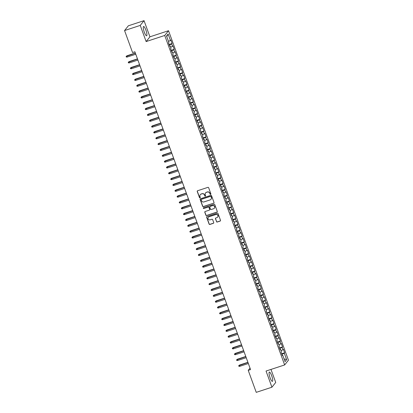 <?xml version="1.0" encoding="UTF-8"?>
<svg xmlns="http://www.w3.org/2000/svg" width="413" height="413" viewBox="0 0 413 413"><rect width="100%" height="100%" fill="white"/><g stroke="black" fill="none" stroke-linecap="round" stroke-linejoin="round"><path stroke-width="0.62" d="M210.615 194.368A0.428 0.418 -141.4 0 0 210.867 193.836L208.653 187.75A0.614 0.594 -141.4 0 0 207.873 187.368L197.605 190.734A0.614 0.594 -141.4 0 0 197.244 191.493L199.458 197.579A0.428 0.418 -141.4 0 0 200.191 197.719A0.428 0.418 -141.4 0 0 200.253 197.316L199.969 196.531A1.972 1.9 -141.4 0 1 201.126 194.1L201.983 193.816A1.972 1.9 -141.4 0 1 204.476 195.055L204.76 195.839A0.428 0.418 -141.4 0 0 205.498 195.979A0.428 0.418 -141.4 0 0 205.56 195.576L205.271 194.791A1.972 1.9 -141.4 0 1 206.433 192.36L207.29 192.076A1.972 1.9 -141.4 0 1 209.778 193.315L210.067 194.1A0.428 0.418 -141.4 0 0 210.615 194.368M205.612 192.897A1.972 1.9 -141.4 0 1 206.536 192.231L207.388 191.952A1.972 1.9 -141.4 0 1 209.881 193.186L210.171 193.971A0.428 0.418 -141.4 0 0 210.847 194.167M197.388 190.863A0.614 0.594 -141.4 0 0 197.347 191.364L199.562 197.45A0.428 0.418 -141.4 0 0 200.238 197.646M200.31 194.637A1.972 1.9 -141.4 0 1 201.229 193.971L202.086 193.692A1.972 1.9 -141.4 0 1 204.58 194.926L204.863 195.71A0.428 0.418 -141.4 0 0 205.545 195.907M271.682 375.711A4.894 1.084 71.8 0 0 269.353 372.067A4.894 1.084 71.8 0 0 270.076 377.719A4.894 1.084 71.8 0 0 272.404 381.364A4.894 1.084 71.8 0 0 271.682 375.711M145.897 30.139A4.894 1.084 71.8 0 0 143.574 26.489A4.894 1.084 71.8 0 0 144.297 32.142A4.894 1.084 71.8 0 0 146.625 35.786A4.894 1.084 71.8 0 0 145.897 30.139M216.479 221.636A0.614 0.594 -141.4 0 0 217.259 222.018L220.139 221.074A0.614 0.594 -141.4 0 0 220.501 220.315L218.043 213.557A0.614 0.594 -141.4 0 0 217.264 213.17L206.996 216.536A0.614 0.594 -141.4 0 0 206.634 217.3L209.092 224.058A0.614 0.594 -141.4 0 0 209.871 224.445L213.351 223.304A0.614 0.594 -141.4 0 0 213.712 222.54L212.664 219.649A0.614 0.594 -141.4 0 0 211.884 219.262L210.155 219.83A1.647 1.59 -141.4 0 1 208.312 217.269A1.647 1.59 -141.4 0 1 209.04 216.763L215.803 214.548A1.647 1.59 -141.4 0 1 217.646 217.109A1.647 1.59 -141.4 0 1 216.918 217.615L215.792 217.981A0.614 0.594 -141.4 0 0 215.426 218.74L216.582 221.507A0.614 0.594 -141.4 0 0 217.362 221.889L220.243 220.945A0.614 0.594 -141.4 0 0 220.459 220.821M250.557 369.589L134.891 51.785L132.563 52.549L124.556 30.552L140.25 25.405L146.13 41.568L164.73 35.472L284.645 364.942L266.049 371.039L271.935 387.203L256.241 392.35L248.234 370.353L250.557 369.589M213.655 203.263A0.614 0.594 -141.4 0 0 214.017 202.504L211.559 195.741A0.614 0.594 -141.4 0 0 210.78 195.359L200.511 198.725A0.614 0.594 -141.4 0 0 200.15 199.484L202.613 206.242A0.614 0.594 -141.4 0 0 203.387 206.629L213.758 203.134A0.614 0.594 -141.4 0 0 213.975 203.005M214.801 204.652L217.259 211.41A0.614 0.594 -141.4 0 1 216.897 212.168L206.629 215.534A0.614 0.594 -141.4 0 1 205.855 215.152L204.802 212.256A0.614 0.594 -141.4 0 1 205.163 211.497L209.324 210.134A0.614 0.594 -141.4 0 0 209.685 209.37L208.988 207.455A0.614 0.594 -141.4 0 0 208.209 207.068L203.872 208.488A0.428 0.418 -141.4 0 1 203.392 207.822A0.428 0.418 -141.4 0 1 203.583 207.687L214.022 204.265A0.614 0.594 -141.4 0 1 214.801 204.652M164.73 35.472L168.525 30.717L288.444 360.188L284.645 364.942M169.087 44.48L172.092 43.494L170.817 39.994L170.455 40.448L168.117 34.031L166.537 36.008L168.876 42.425L168.509 42.885L169.784 46.385L170.146 45.926L170.997 48.264L170.631 48.719L171.906 52.219L172.273 51.764L173.119 54.098L172.758 54.552L174.033 58.057L174.394 57.598L175.246 59.931L174.88 60.391L176.155 63.891L176.521 63.437L177.368 65.77L177.007 66.225L178.277 69.725L178.643 69.27L179.495 71.604L179.128 72.058L180.404 75.564L180.765 75.104L181.617 77.438L181.25 77.897L182.525 81.397L182.892 80.943L183.739 83.276L183.377 83.731L184.652 87.231L185.014 86.776L185.865 89.11L185.499 89.564L186.774 93.07L187.141 92.61L187.987 94.944L187.626 95.403L188.901 98.903L189.262 98.449L190.114 100.782L189.748 101.237L191.023 104.737L191.389 104.282L192.236 106.616L191.875 107.075L193.145 110.576L193.511 110.116L194.363 112.455L193.996 112.909L195.272 116.409L195.633 115.955L196.485 118.288L196.118 118.743L197.393 122.243L197.76 121.789L198.607 124.122L198.245 124.581L199.52 128.082L199.882 127.627L200.733 129.961L200.367 130.415L201.642 133.915L202.009 133.461L202.855 135.794L202.494 136.249L203.764 139.754L204.13 139.295L204.982 141.628L204.616 142.087L205.891 145.588L206.252 145.133L207.104 147.467L206.737 147.921L208.013 151.421L208.379 150.967L209.226 153.3L208.864 153.755L210.14 157.26L210.501 156.801L211.353 159.134L210.986 159.594L212.261 163.094L212.628 162.639L213.475 164.973L213.113 165.427L214.388 168.927L214.75 168.473L215.601 170.806L215.235 171.266L216.51 174.766L216.877 174.307L217.723 176.645L217.362 177.1L218.632 180.6L218.998 180.145L219.85 182.479L219.484 182.933L220.759 186.433L221.12 185.979L221.972 188.313L221.605 188.772L222.881 192.272L223.247 191.813L224.094 194.151L223.732 194.606L225.008 198.106L225.369 197.651L226.221 199.985L225.854 200.439L227.129 203.945L227.496 203.485L228.343 205.819L227.981 206.278L229.256 209.778L229.618 209.324L230.469 211.657L230.103 212.112L231.378 215.612L231.739 215.158L232.591 217.491L232.225 217.945L233.5 221.451L233.866 220.991L234.713 223.325L234.352 223.784L235.627 227.284L235.988 226.83L236.84 229.163L236.473 229.618L237.749 233.118L238.115 232.664L238.962 234.997L238.6 235.451L239.876 238.957L240.237 238.497L241.089 240.831L240.722 241.29L241.997 244.79L242.364 244.336L243.211 246.669L242.849 247.124L244.119 250.624L244.486 250.17L245.337 252.503L244.971 252.963L246.246 256.463L246.607 256.003L247.459 258.342L247.093 258.796L248.368 262.296L248.734 261.842L249.581 264.175L249.22 264.63L250.495 268.135L250.856 267.676L251.708 270.009L251.341 270.469L252.617 273.969L252.983 273.514L253.83 275.848L253.468 276.302L254.744 279.802L255.105 279.348L255.957 281.681L255.59 282.136L256.865 285.641L257.232 285.182L258.079 287.515L257.712 287.975L258.987 291.475L259.354 291.02L260.2 293.354L259.839 293.808L261.114 297.308L261.475 296.854L262.327 299.188L261.961 299.642L263.236 303.147L263.602 302.688L264.449 305.021L264.088 305.481L265.363 308.981L265.724 308.526L266.576 310.86L266.209 311.314L267.485 314.814L267.851 314.36L268.698 316.694L268.336 317.153L269.606 320.653L269.973 320.194L270.825 322.532L270.458 322.987L271.733 326.487L272.095 326.033L272.947 328.366L272.58 328.82L273.855 332.32L274.222 331.866L275.068 334.2L274.707 334.659L275.982 338.159L276.343 337.7L277.195 340.038L276.829 340.493L278.104 343.993L278.47 343.539L279.317 345.872L278.956 346.326L280.231 349.832L280.592 349.372L281.444 351.706L281.077 352.165L282.353 355.665L282.719 355.211L282.208 355.273M172.092 43.494L171.731 43.948L172.577 46.282L170.61 47.201M171.214 50.314L174.219 49.328L172.944 45.828L172.577 46.282M174.219 49.328L173.852 49.787L174.699 52.121L172.737 53.034M173.336 56.147L176.341 55.166L175.066 51.661L174.699 52.121M176.341 55.166L175.974 55.621L176.826 57.954L174.859 58.873M175.463 61.986L178.462 61L177.187 57.5L176.826 57.954M178.462 61L178.101 61.454L178.948 63.788L176.981 64.707M177.585 67.82L180.589 66.834L179.314 63.334L178.948 63.788M180.589 66.834L180.223 67.293L181.075 69.627L179.108 70.546M179.712 73.653L182.711 72.673L181.436 69.167L181.075 69.627M182.711 72.673L182.35 73.127L183.196 75.46L181.23 76.379M181.834 79.492L184.838 78.506L183.563 75.006L183.196 75.46M184.838 78.506L184.472 78.96L185.323 81.294L183.357 82.213M183.955 85.326L186.96 84.34L185.685 80.84L185.323 81.294M186.96 84.34L186.593 84.799L187.445 87.133L185.478 88.052M186.082 91.159L189.082 90.179L187.812 86.673L187.445 87.133M189.082 90.179L188.72 90.633L189.567 92.966L187.6 93.885M188.204 96.998L191.209 96.012L189.934 92.512L189.567 92.966M191.209 96.012L190.842 96.466L191.694 98.805L189.727 99.719M190.331 102.832L193.33 101.846L192.055 98.346L191.694 98.805M193.33 101.846L192.969 102.305L193.816 104.639L191.849 105.558M192.453 108.671L195.457 107.685L194.182 104.184L193.816 104.639M195.457 107.685L195.091 108.139L195.943 110.472L193.976 111.391M194.575 114.504L197.579 113.518L196.304 110.018L195.943 110.472M197.579 113.518L197.218 113.973L198.064 116.311L196.098 117.225M196.702 120.338L199.706 119.357L198.431 115.852L198.064 116.311M199.706 119.357L199.34 119.811L200.191 122.145L198.225 123.064M198.823 126.177L201.828 125.191L200.553 121.69L200.191 122.145M201.828 125.191L201.461 125.645L202.313 127.978L200.346 128.897M200.95 132.01L203.95 131.024L202.675 127.524L202.313 127.978M203.95 131.024L203.588 131.484L204.435 133.817L202.468 134.731M203.072 137.844L206.077 136.863L204.802 133.358L204.435 133.817M206.077 136.863L205.71 137.317L206.562 139.651L204.595 140.57M205.199 143.683L208.198 142.697L206.923 139.196L206.562 139.651M208.198 142.697L207.837 143.151L208.684 145.484L206.717 146.403M207.321 149.516L210.325 148.53L209.05 145.03L208.684 145.484M210.325 148.53L209.959 148.99L210.811 151.323L208.844 152.242M209.443 155.35L212.447 154.369L211.172 150.864L210.811 151.323M212.447 154.369L212.081 154.823L212.932 157.157L210.966 158.076M211.57 161.189L214.569 160.203L213.299 156.703L212.932 157.157M214.569 160.203L214.208 160.657L215.054 162.996L213.087 163.909M213.691 167.022L216.696 166.036L215.421 162.536L215.054 162.996M216.696 166.036L216.329 166.496L217.181 168.829L215.214 169.748M215.818 172.861L218.818 171.875L217.543 168.375L217.181 168.829M218.818 171.875L218.456 172.329L219.303 174.663L217.336 175.582M217.94 178.695L220.945 177.709L219.67 174.209L219.303 174.663M220.945 177.709L220.578 178.163L221.43 180.502L219.463 181.415M220.062 184.528L223.066 183.542L221.791 180.042L221.43 180.502M223.066 183.542L222.705 184.002L223.552 186.335L221.585 187.254M222.189 190.367L225.193 189.381L223.918 185.881L223.552 186.335M225.193 189.381L224.827 189.835L225.679 192.169L223.712 193.088M224.311 196.201L227.315 195.215L226.04 191.715L225.679 192.169M227.315 195.215L226.949 195.674L227.8 198.008L225.834 198.921M226.438 202.034L229.437 201.054L228.167 197.548L227.8 198.008M229.437 201.054L229.076 201.508L229.922 203.841L227.955 204.76M228.559 207.873L231.564 206.887L230.289 203.387L229.922 203.841M231.564 206.887L231.197 207.341L232.049 209.675L230.082 210.594M230.686 213.707L233.686 212.721L232.411 209.221L232.049 209.675M233.686 212.721L233.324 213.18L234.171 215.514L232.204 216.433M232.808 219.54L235.813 218.56L234.538 215.054L234.171 215.514M235.813 218.56L235.446 219.014L236.298 221.347L234.331 222.266M234.93 225.379L237.934 224.393L236.659 220.893L236.298 221.347M237.934 224.393L237.568 224.848L238.42 227.181L236.453 228.1M237.057 231.213L240.056 230.227L238.786 226.727L238.42 227.181M240.056 230.227L239.695 230.686L240.542 233.02L238.58 233.939M239.179 237.047L242.183 236.066L240.908 232.56L240.542 233.02M242.183 236.066L241.817 236.52L242.668 238.853L240.702 239.772M241.306 242.885L244.305 241.899L243.03 238.399L242.668 238.853M244.305 241.899L243.944 242.354L244.79 244.692L242.823 245.606M243.427 248.719L246.432 247.733L245.157 244.233L244.79 244.692M246.432 247.733L246.065 248.192L246.917 250.526L244.95 251.445M245.549 254.558L248.554 253.572L247.279 250.071L246.917 250.526M248.554 253.572L248.192 254.026L249.039 256.359L247.072 257.278M247.676 260.391L250.681 259.405L249.406 255.905L249.039 256.359M250.681 259.405L250.314 259.865L251.166 262.198L249.199 263.112M249.798 266.225L252.802 265.244L251.527 261.739L251.166 262.198M252.802 265.244L252.436 265.698L253.288 268.032L251.321 268.951M251.925 272.064L254.924 271.078L253.654 267.578L253.288 268.032M254.924 271.078L254.563 271.532L255.41 273.865L253.443 274.784M254.047 277.897L257.051 276.911L255.776 273.411L255.41 273.865M257.051 276.911L256.685 277.371L257.536 279.704L255.57 280.618M256.174 283.731L259.173 282.75L257.898 279.245L257.536 279.704M259.173 282.75L258.812 283.204L259.658 285.538L257.691 286.457M258.295 289.57L261.3 288.584L260.025 285.084L259.658 285.538M261.3 288.584L260.933 289.038L261.785 291.371L259.818 292.29M260.417 295.403L263.422 294.417L262.147 290.917L261.785 291.371M263.422 294.417L263.055 294.877L263.907 297.21L261.94 298.129M262.544 301.237L265.544 300.256L264.274 296.751L263.907 297.21M265.544 300.256L265.182 300.71L266.029 303.044L264.067 303.963M264.666 307.076L267.67 306.09L266.395 302.59L266.029 303.044M267.67 306.09L267.304 306.544L268.156 308.883L266.189 309.796M266.793 312.909L269.792 311.923L268.517 308.423L268.156 308.883M269.792 311.923L269.431 312.383L270.278 314.716L268.311 315.635M268.915 318.748L271.919 317.762L270.644 314.262L270.278 314.716M271.919 317.762L271.553 318.216L272.404 320.55L270.438 321.469M271.036 324.582L274.041 323.596L272.766 320.096L272.404 320.55M274.041 323.596L273.68 324.05L274.526 326.389L272.559 327.303M273.163 330.415L276.168 329.429L274.893 325.929L274.526 326.389M276.168 329.429L275.801 329.889L276.653 332.222L274.686 333.141M275.285 336.254L278.29 335.268L277.015 331.768L276.653 332.222M278.29 335.268L277.923 335.723L278.775 338.056L276.808 338.975M277.412 342.088L280.412 341.102L279.142 337.602L278.775 338.056M280.412 341.102L280.05 341.561L280.897 343.895L278.93 344.809M279.534 347.922L282.538 346.941L281.263 343.435L280.897 343.895M282.538 346.941L282.172 347.395L283.024 349.728L281.057 350.647M281.661 353.76L284.66 352.774L283.385 349.274L283.024 349.728M284.66 352.774L284.299 353.229L286.632 359.651L285.053 361.628L282.719 355.211M280.592 349.372L280.086 349.439M284.299 353.229L281.878 354.359M286.632 359.651L284.056 358.887M278.47 343.539L277.964 343.606M282.172 347.395L279.751 348.526M276.343 337.7L275.838 337.767M280.05 341.561L277.629 342.687M274.222 331.866L273.716 331.933M277.923 335.723L275.507 336.853M272.095 326.033L271.589 326.094M275.801 329.889L273.38 331.019M269.973 320.194L269.467 320.261M273.68 324.05L271.258 325.181M267.851 314.36L267.34 314.427M271.553 318.216L269.131 319.347M265.724 308.526L265.218 308.588M269.431 312.383L267.01 313.508M263.602 302.688L263.096 302.755M267.304 306.544L264.888 307.675M261.475 296.854L260.97 296.921M265.182 300.71L262.761 301.841M259.354 291.02L258.848 291.082M263.055 294.877L260.639 296.002M257.232 285.182L256.721 285.249M260.933 289.038L258.512 290.169M255.105 279.348L254.599 279.415M258.812 283.204L256.39 284.335M252.983 273.514L252.477 273.576M256.685 277.371L254.263 278.496M250.856 267.676L250.35 267.743M254.563 271.532L252.142 272.663M248.734 261.842L248.228 261.909M252.436 265.698L250.02 266.829M246.607 256.003L246.102 256.07M250.314 259.865L247.893 260.99M244.486 250.17L243.98 250.237M248.192 254.026L245.771 255.157M242.364 244.336L241.853 244.398M246.065 248.192L243.644 249.323M240.237 238.497L239.731 238.564M243.944 242.354L241.522 243.484M238.115 232.664L237.609 232.731M241.817 236.52L239.401 237.651M235.988 226.83L235.482 226.892M239.695 230.686L237.274 231.812M233.866 220.991L233.36 221.058M237.568 224.848L235.152 225.978M231.739 215.158L231.234 215.225M235.446 219.014L233.025 220.144M229.618 209.324L229.112 209.386M233.324 213.18L230.903 214.306M227.496 203.485L226.99 203.552M231.197 207.341L228.776 208.472M225.369 197.651L224.863 197.719M229.076 201.508L226.654 202.638M223.247 191.813L222.741 191.88M226.949 195.674L224.533 196.8M221.12 185.979L220.614 186.046M224.827 189.835L222.406 190.966M218.998 180.145L218.492 180.207M222.705 184.002L220.284 185.132M216.877 174.307L216.366 174.374M220.578 178.163L218.157 179.294M214.75 168.473L214.244 168.54M218.456 172.329L216.035 173.46M212.628 162.639L212.122 162.701M216.329 166.496L213.913 167.621M210.501 156.801L209.995 156.868M214.208 160.657L211.786 161.788M208.379 150.967L207.873 151.034M212.081 154.823L209.665 155.954M206.252 145.133L205.746 145.195M209.959 148.99L207.538 150.115M204.13 139.295L203.624 139.362M207.837 143.151L205.416 144.282M202.009 133.461L201.503 133.528M205.71 137.317L203.289 138.448M199.882 127.627L199.376 127.689M203.588 131.484L201.167 132.609M197.76 121.789L197.254 121.856M201.461 125.645L199.045 126.776M195.633 115.955L195.127 116.022M199.34 119.811L196.918 120.942M193.511 110.116L193.005 110.183M197.218 113.973L194.797 115.103M191.389 104.282L190.878 104.35M195.091 108.139L192.67 109.269M189.262 98.449L188.756 98.511M192.969 102.305L190.548 103.436M187.141 92.61L186.635 92.677M190.842 96.466L188.426 97.597M185.014 86.776L184.508 86.844M188.72 90.633L186.299 91.763M182.892 80.943L182.386 81.005M186.593 84.799L184.177 85.925M180.765 75.104L180.259 75.171M184.472 78.96L182.05 80.091M178.643 69.27L178.137 69.338M182.35 73.127L179.929 74.257M176.521 63.437L176.015 63.499M180.223 67.293L177.802 68.419M174.394 57.598L173.888 57.665M178.101 61.454L175.68 62.585M172.273 51.764L171.767 51.831M175.974 55.621L173.558 56.751M170.146 45.926L169.64 45.993M173.852 49.787L171.431 50.913M171.731 43.948L169.309 45.079M250.02 368.112L248.234 370.353M271.935 387.203L275.729 382.448L270.985 369.418M146.13 41.568L149.929 36.814L144.044 20.65L140.25 25.405M144.044 20.65L128.355 25.797L124.556 30.552M149.929 36.814L168.525 30.717M168.117 34.031L166.759 36.623M170.455 40.448L168.489 41.367M200.295 198.854A0.614 0.594 -141.4 0 0 200.253 199.355L202.711 206.113A0.614 0.594 -141.4 0 0 203.49 206.5L213.758 203.134M210.991 196.634A0.428 0.418 -141.4 0 0 210.444 196.366L201.43 199.319A0.428 0.418 -141.4 0 0 201.177 199.851L201.482 200.682A1.972 1.9 -141.4 0 0 203.97 201.916L210.134 199.897A1.972 1.9 -141.4 0 0 211.291 197.466L211.089 196.505A0.428 0.418 -141.4 0 0 210.547 196.237L210.444 196.366M201.296 199.391A0.428 0.418 -141.4 0 1 201.534 199.19L210.547 196.237M211.053 199.226A1.972 1.9 -141.4 0 0 211.394 197.337L211.291 197.466M211.089 196.505L211.394 197.337M204.946 211.626A0.614 0.594 -141.4 0 0 204.9 212.127L205.953 215.023A0.614 0.594 -141.4 0 0 206.732 215.405L217.001 212.039A0.614 0.594 -141.4 0 0 217.217 211.91M209.644 209.876A0.614 0.594 -141.4 0 0 209.789 209.241L209.092 207.326A0.614 0.594 -141.4 0 0 208.312 206.939L203.872 208.488M203.449 207.76A0.428 0.418 -141.4 0 0 203.976 208.358M213.645 208.715A1.647 1.59 -141.4 0 0 214.399 206.278A1.647 1.59 -141.4 0 0 212.53 205.648L210.15 206.433A0.614 0.594 -141.4 0 0 209.789 207.192L210.485 209.112A0.614 0.594 -141.4 0 0 211.265 209.494L213.645 208.715M214.424 208.147A1.647 1.59 -141.4 0 0 212.633 205.524L212.53 205.648M209.933 206.562A0.614 0.594 -141.4 0 1 210.253 206.304L212.633 205.524M215.576 218.11A0.614 0.594 -141.4 0 0 215.529 218.611L216.582 221.507M217.697 217.042A1.647 1.59 -141.4 0 0 215.906 214.419L215.803 214.548M208.364 217.207A1.647 1.59 -141.4 0 1 209.143 216.634L215.906 214.419M206.779 216.665A0.614 0.594 -141.4 0 0 206.737 217.171L209.195 223.929A0.614 0.594 -141.4 0 0 209.974 224.316L213.454 223.175A0.614 0.594 -141.4 0 0 213.671 223.046M127.132 57.071L126.332 57.035L126.12 56.452L126.936 55.791L127.132 57.071L135.779 54.232M126.12 56.452L135.397 53.184M126.936 55.791L135.34 53.029M129.254 62.905L128.458 62.869L128.242 62.286L129.057 61.625L129.254 62.905L137.906 60.071M128.242 62.286L137.524 59.018M129.057 61.625L137.467 58.868M131.38 68.744L130.58 68.703L130.369 68.119L131.184 67.458L131.38 68.744L140.028 65.904M130.369 68.119L139.646 64.856M131.184 67.458L139.589 64.702M133.502 74.577L132.702 74.541L132.49 73.958L133.306 73.297L133.502 74.577L142.149 71.738M132.49 73.958L141.767 70.69M133.306 73.297L141.716 70.535M135.629 80.411L134.829 80.375L134.617 79.792L135.428 79.131L135.629 80.411L144.276 77.577M134.617 79.792L143.894 76.524M135.428 79.131L143.838 76.374M137.751 86.25L136.951 86.209L136.739 85.625L137.555 84.964L137.751 86.25L146.398 83.411M136.739 85.625L146.016 82.363M137.555 84.964L145.959 82.208M139.873 92.084L139.078 92.047L138.861 91.464L139.677 90.803L139.873 92.084L148.525 89.249M138.861 91.464L148.143 88.196M139.677 90.803L148.086 88.046M142 97.917L141.2 97.881L140.988 97.298L141.804 96.637L142 97.917L150.647 95.083M140.988 97.298L150.265 94.03M141.804 96.637L150.208 93.88M144.122 103.756L143.321 103.72L143.11 103.131L143.925 102.47L144.122 103.756L152.774 100.917M143.11 103.131L152.387 99.869M143.925 102.47L152.335 99.714M146.248 109.59L145.448 109.553L145.237 108.97L146.047 108.309L146.248 109.59L154.896 106.755M145.237 108.97L154.514 105.702M146.047 108.309L154.457 105.552M148.37 115.423L147.57 115.387L147.358 114.804L148.174 114.143L148.37 115.423L157.017 112.589M147.358 114.804L156.635 111.541M148.174 114.143L156.584 111.386M150.497 121.262L149.697 121.226L149.485 120.642L150.296 119.977L150.497 121.262L159.144 118.423M149.485 120.642L158.762 117.375M150.296 119.977L158.706 117.22M152.619 127.096L151.819 127.059L151.607 126.476L152.423 125.815L152.619 127.096L161.266 124.261M151.607 126.476L160.884 123.208M152.423 125.815L160.827 123.059M154.741 132.929L153.946 132.893L153.729 132.31L154.545 131.649L154.741 132.929L163.393 130.095M153.729 132.31L163.011 129.047M154.545 131.649L162.954 128.892M156.868 138.768L156.068 138.732L155.856 138.149L156.672 137.488L156.868 138.768L165.515 135.929M155.856 138.149L165.133 134.881M156.672 137.488L165.076 134.726M158.99 144.602L158.189 144.565L157.978 143.982L158.793 143.321L158.99 144.602L167.637 141.767M157.978 143.982L167.255 140.714M158.793 143.321L167.203 140.565M161.116 150.44L160.316 150.399L160.105 149.816L160.915 149.155L161.116 150.44L169.764 147.601M160.105 149.816L169.382 146.553M160.915 149.155L169.325 146.398M163.238 156.274L162.438 156.238L162.226 155.655L163.042 154.994L163.238 156.274L171.885 153.44M162.226 155.655L171.503 152.387M163.042 154.994L171.447 152.237M165.36 162.108L164.565 162.072L164.348 161.488L165.164 160.827L165.36 162.108L174.012 159.273M164.348 161.488L173.63 158.22M165.164 160.827L173.574 158.071M167.487 167.946L166.687 167.905L166.475 167.322L167.291 166.661L167.487 167.946L176.134 165.107M166.475 167.322L175.752 164.059M167.291 166.661L175.695 163.904M169.609 173.78L168.809 173.744L168.597 173.161L169.413 172.5L169.609 173.78L178.261 170.946M168.597 173.161L177.874 169.893M169.413 172.5L177.822 169.743M171.736 179.614L170.936 179.578L170.724 178.994L171.534 178.333L171.736 179.614L180.383 176.779M170.724 178.994L180.001 175.731M171.534 178.333L179.944 175.577M173.858 185.452L173.057 185.416L172.846 184.833L173.661 184.167L173.858 185.452L182.505 182.613M172.846 184.833L182.123 181.565M173.661 184.167L182.071 181.41M175.984 191.286L175.184 191.25L174.973 190.667L175.783 190.006L175.984 191.286L184.632 188.452M174.973 190.667L184.25 187.399M175.783 190.006L184.193 187.249M178.106 197.12L177.306 197.084L177.094 196.5L177.91 195.839L178.106 197.12L186.753 194.286M177.094 196.5L186.371 193.238M177.91 195.839L186.315 193.083M180.228 202.959L179.433 202.922L179.216 202.339L180.032 201.678L180.228 202.959L188.88 200.119M179.216 202.339L188.498 199.071M180.032 201.678L188.442 198.916M182.355 208.792L181.555 208.756L181.343 208.173L182.159 207.512L182.355 208.792L191.002 205.958M181.343 208.173L190.62 204.905M182.159 207.512L190.563 204.755M184.477 214.631L183.677 214.59L183.465 214.006L184.281 213.345L184.477 214.631L193.124 211.792M183.465 214.006L192.742 210.744M184.281 213.345L192.69 210.589M186.604 220.465L185.804 220.428L185.592 219.845L186.402 219.184L186.604 220.465L195.251 217.625M185.592 219.845L194.869 216.577M186.402 219.184L194.812 216.422M188.726 226.298L187.925 226.262L187.714 225.679L188.529 225.018L188.726 226.298L197.373 223.464M187.714 225.679L196.991 222.411M188.529 225.018L196.934 222.261M190.847 232.137L190.052 232.096L189.841 231.512L190.651 230.852L190.847 232.137L199.5 229.298M189.841 231.512L199.118 228.25M190.651 230.852L199.061 228.095M192.974 237.971L192.174 237.934L191.962 237.351L192.778 236.69L192.974 237.971L201.621 235.136M191.962 237.351L201.239 234.083M192.778 236.69L201.183 233.934M195.096 243.804L194.296 243.768L194.084 243.185L194.9 242.524L195.096 243.804L203.748 240.97M194.084 243.185L203.361 239.917M194.9 242.524L203.31 239.767M197.223 249.643L196.423 249.607L196.211 249.018L197.022 248.358L197.223 249.643L205.87 246.804M196.211 249.018L205.488 245.756M197.022 248.358L205.431 245.601M199.345 255.477L198.545 255.44L198.333 254.857L199.149 254.196L199.345 255.477L207.992 252.642M198.333 254.857L207.61 251.589M199.149 254.196L207.558 251.44M201.472 261.31L200.672 261.274L200.46 260.691L201.27 260.03L201.472 261.31L210.119 258.476M200.46 260.691L209.737 257.428M201.27 260.03L209.68 257.273M203.594 267.149L202.793 267.113L202.582 266.53L203.397 265.869L203.594 267.149L212.241 264.31M202.582 266.53L211.859 263.262M203.397 265.869L211.802 263.107M205.715 272.983L204.92 272.947L204.703 272.363L205.519 271.702L205.715 272.983L214.368 270.148M204.703 272.363L213.986 269.095M205.519 271.702L213.929 268.946M207.842 278.816L207.042 278.78L206.83 278.197L207.646 277.536L207.842 278.816L216.489 275.982M206.83 278.197L216.107 274.934M207.646 277.536L216.051 274.779M209.964 284.655L209.164 284.619L208.952 284.036L209.768 283.375L209.964 284.655L218.611 281.816M208.952 284.036L218.229 280.768M209.768 283.375L218.178 280.613M212.091 290.489L211.291 290.453L211.079 289.869L211.89 289.208L212.091 290.489L220.738 287.655M211.079 289.869L220.356 286.601M211.89 289.208L220.299 286.452M214.213 296.327L213.413 296.286L213.201 295.703L214.017 295.042L214.213 296.327L222.86 293.488M213.201 295.703L222.478 292.44M214.017 295.042L222.421 292.285M216.34 302.161L215.54 302.125L215.328 301.542L216.138 300.881L216.34 302.161L224.987 299.327M215.328 301.542L224.605 298.274M216.138 300.881L224.548 298.124M218.462 307.995L217.661 307.959L217.45 307.375L218.265 306.714L218.462 307.995L227.109 305.161M217.45 307.375L226.727 304.107M218.265 306.714L226.67 303.958M220.583 313.834L219.783 313.792L219.571 313.209L220.387 312.548L220.583 313.834L229.236 310.994M219.571 313.209L228.848 309.946M220.387 312.548L228.797 309.791M222.71 319.667L221.91 319.631L221.698 319.048L222.509 318.387L222.71 319.667L231.357 316.833M221.698 319.048L230.975 315.78M222.509 318.387L230.919 315.63M224.832 325.501L224.032 325.465L223.82 324.881L224.636 324.22L224.832 325.501L233.479 322.667M223.82 324.881L233.097 321.619M224.636 324.22L233.046 321.464M226.959 331.34L226.159 331.303L225.947 330.72L226.758 330.054L226.959 331.34L235.606 328.5M225.947 330.72L235.224 327.452M226.758 330.054L235.167 327.297M229.081 337.173L228.281 337.137L228.069 336.554L228.885 335.893L229.081 337.173L237.728 334.339M228.069 336.554L237.346 333.286M228.885 335.893L237.289 333.136M231.203 343.007L230.408 342.971L230.191 342.387L231.006 341.727L231.203 343.007L239.855 340.173M230.191 342.387L239.473 339.125M231.006 341.727L239.416 338.97M233.33 348.846L232.529 348.809L232.318 348.226L233.133 347.565L233.33 348.846L241.977 346.006M232.318 348.226L241.595 344.958M233.133 347.565L241.538 344.803M235.451 354.679L234.651 354.643L234.439 354.06L235.255 353.399L235.451 354.679L244.098 351.845M234.439 354.06L243.716 350.792M235.255 353.399L243.665 350.642M237.578 360.518L236.778 360.477L236.566 359.893L237.377 359.233L237.578 360.518L246.225 357.679M236.566 359.893L245.843 356.631M237.377 359.233L245.787 356.476M239.7 366.352L238.9 366.316L238.688 365.732L239.504 365.071L239.7 366.352L248.347 363.517M238.688 365.732L247.965 362.464M239.504 365.071L247.908 362.315"/></g></svg>
